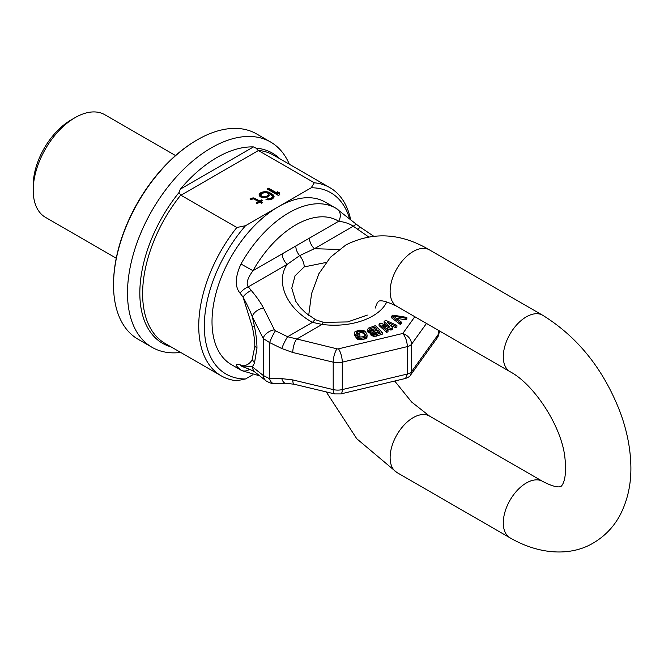 <?xml version="1.0" encoding="UTF-8"?>
<svg xmlns="http://www.w3.org/2000/svg" width="664" height="664" viewBox="0 0 664 664"><rect width="100%" height="100%" fill="white"/><g stroke="black" fill="none" stroke-linecap="round" stroke-linejoin="round"><path stroke-width="1" d="M197.341 139.805A118.541 68.433 -60 0 0 113.527 284.981L113.527 284.175A117.553 67.869 -60 0 1 196.644 140.212L197.341 139.805A118.541 68.433 -60 0 1 256.611 133.937L270.58 142.005A118.541 68.433 -60 0 1 289.33 164.232M33.2 190.219L33.2 185.38A53.344 30.793 -60 0 1 70.915 120.051L75.107 117.628A59.27 34.221 -60 0 0 33.2 190.219A59.27 34.221 120 0 0 45.476 217.352L116.258 258.213M75.107 117.628A59.27 34.221 -60 0 1 104.746 114.689L175.52 155.559M180.674 352.435A118.541 68.433 120 0 1 152.048 347.313A118.541 68.433 120 0 1 127.496 293.048A118.541 68.433 -60 0 1 179.238 173.76A118.541 68.433 -60 0 1 270.58 142.005M113.527 284.981A118.541 68.433 120 0 0 138.079 339.246L152.048 347.313M236.841 227.495L245.522 225.71A104.704 60.457 120 0 0 204.329 326.115A104.704 60.457 120 0 0 245.522 378.953L236.841 380.746A108.655 62.731 -60 0 1 221.245 375.857A108.655 62.731 -60 0 1 236.841 227.495L180.965 195.241L178.998 192.552L180.317 189.157A110.631 63.877 -60 0 1 253.482 146.918L255.955 148.122L258.171 150.371L314.304 182.774A108.655 62.731 -60 0 1 329.9 187.655A108.655 62.731 -60 0 1 350.7 219.776M349.571 218.821A104.704 60.457 120 0 0 311.208 187.787L314.304 182.774M245.522 378.953L252.602 374.869M245.522 225.71L311.208 187.787M267.194 189.008L278.365 195.457L279.768 194.652L279.494 192.884L277.593 191.788L277.859 193.556L268.588 188.202L267.194 189.008M262.886 197.806L267.575 197.025L269.667 195.54L270.107 194.187L272.257 195.963L272.281 197.324L270.431 198.669L267.135 198.918L265.974 199.59L270.447 199.756L272.779 198.685L274.157 196.793L273.178 194.884L271.75 193.788L268.19 192.004L264.886 191.44L260.437 192.9L259.06 194.801L260.039 196.702L262.886 197.806M250.917 199.499L253.49 198.835L258.719 201.59L256.155 203.068L257.109 203.616L259.666 202.138L261.566 203.234L262.736 202.561L260.836 201.466L262.695 200.387L261.74 199.839L259.881 200.918L253.706 197.889L249.963 198.951L250.917 199.499M263.102 196.859L260.96 195.623L261.4 193.722L265.135 192.386L267.974 193.224L268.463 194.311L267.783 195.531L266.156 196.469L263.102 196.859L263.102 197.665L260.96 196.428L260.711 194.942M268.588 188.202L267.891 189.406M277.859 193.556L277.859 194.361L268.588 189.008M279.494 192.884L279.494 193.689L277.726 192.668M279.652 194.718L279.494 193.689M274.024 197.108L271.75 194.593L266.53 192.386L261.608 193.041L259.192 195.291M272.506 196.644L272.281 198.129L270.431 199.474L266.903 199.864M268.463 194.311L267.783 196.337L266.156 197.274L263.102 197.665M261.998 200.794L259.881 201.723L255.125 198.976L253.706 198.694L250.784 199.424M262.039 202.968L260.836 202.271L260.836 201.466M258.719 201.59L258.719 202.395L256.852 203.466M259.516 193.714L259.516 194.519M260.437 192.9L260.437 193.714M261.608 192.228L261.608 193.041M263.01 191.697L263.01 192.502M264.886 191.44L264.886 192.245M266.53 191.581L266.53 192.386M268.19 192.004L268.19 192.809M270.082 192.826L270.082 193.631M271.75 193.788L271.75 194.593M273.178 194.884L273.178 195.689M273.908 195.838L273.908 196.644M267.135 198.918L267.135 199.731M268.314 199.067L268.314 199.872M269.493 198.934L269.493 199.739M270.431 198.669L270.431 199.474M271.825 197.864L271.825 198.669M272.281 197.324L272.281 198.129M262.156 196.585L262.156 197.391M264.04 196.868L264.04 197.673M265.218 196.735L265.218 197.54M266.156 196.469L266.156 197.274M267.783 195.531L267.783 196.337M268.239 194.992L268.239 195.797M260.96 195.623L260.96 196.428M261.442 196.17L261.442 196.976M251.598 198.287L251.598 199.092M252.536 198.021L252.536 198.827M253.706 197.889L253.706 198.694M255.125 198.171L255.125 198.976M259.881 200.918L259.881 201.723M261.74 199.839L261.74 200.644M410.551 375.102L410.568 375.077C410.236 376.181 408.567 377.301 405.579 378.43L407.356 374.023L342.275 389.585A11.852 6.847 180 0 1 333.203 389.585L333.203 362.162L292.766 352.493L281.793 348.534L269.634 342.591L263.218 338.507L252.328 316.761L254.453 326.265C256.138 334.781 256.968 342.109 256.96 348.243L254.453 363.249A9.877 8.682 23.9 0 0 252.146 359.73L254.818 346.392A9.877 5.702 180 0 1 256.96 348.243M437.493 337.553A9.877 7.453 -144.3 0 0 438.589 333.975A11.852 6.847 0 0 0 439.493 331.361L437.493 337.553L410.576 375.077L411.63 371.549L411.63 344.135C411.099 339.063 408.161 335.503 402.824 333.444L414.826 316.72M405.579 378.43L340.79 393.926L334.689 393.926L294.252 384.257A9.877 3.088 -76.6 0 1 292.766 379.916L281.793 378.629L269.634 378.762L263.218 375.434L252.328 366.818L243.041 365.831L240.069 364.81C234.749 363.548 235.048 365.316 240.974 370.114A9.877 8.068 122 0 0 249.573 369.342M294.252 384.257L285.678 383.236A9.877 4.524 -90.6 0 1 281.793 378.629M285.678 383.236L273.518 383.369C272.813 382.912 272.987 384.688 266.222 381.003A9.877 8.723 -51.6 0 1 266.214 380.995L255.325 372.379A9.877 8.723 -51.6 0 1 252.328 366.818L254.453 363.249M245.863 367.881A9.877 7.877 -69.7 0 1 245.854 367.873L245.854 367.873A9.877 7.877 -69.7 0 1 243.041 365.831C247.091 365.407 250.129 363.374 252.146 359.73M255.325 372.379C253.59 371.076 250.428 369.574 245.854 367.873L242.742 366.711A9.877 7.91 -69.2 0 1 240.069 364.81M368.445 236.782L353.256 226.241C349.696 223.71 344.832 222.042 338.665 221.253A9.877 8.068 -58 0 0 336.922 208.845A9.877 8.068 -58 0 0 336.723 208.72A93.84 54.182 120 0 0 335.768 208.147L325.285 202.105A93.84 54.182 -60 0 0 252.976 227.246A93.84 54.182 -60 0 0 212.015 321.683A93.84 54.182 120 0 0 231.446 364.644L241.928 370.686A93.84 54.182 -60 0 1 240.974 370.114M438.589 330.44L438.589 333.975L411.63 371.549A7.902 4.565 0 0 1 407.356 374.023L407.356 346.6C407.082 341.379 405.571 336.997 402.824 333.444L338.499 348.832A1.975 1.137 180 0 1 336.98 348.832L287.612 336.731L275.452 330.788L274.39 329.792L263.492 308.046A9.877 5.619 153.4 0 0 252.328 316.761C250.386 311.482 247.29 304.909 243.041 297.049L252.146 326.273C253.938 334.133 254.827 340.839 254.818 346.392M263.492 308.046C260.935 303 256.877 297.157 251.324 290.525A9.877 4.573 140.3 0 0 243.041 297.049L240.069 293.181C234.749 286.806 235.048 277.087 240.974 264.006L252.992 270.713A83.963 48.48 -60 0 1 338.665 221.253L252.992 270.713C247.448 278.266 245.879 283.644 248.286 286.848A9.877 4.615 140.7 0 0 240.069 293.181M391.561 316.213L391.561 317.824L400.392 324.522L401.371 323.692L401.371 322.082L393.669 316.238L405.911 318.23L406.883 317.409L392.856 315.109L391.561 316.213L400.392 322.903L401.371 322.082M396.375 318.288L405.911 319.841L406.883 319.019L406.883 317.409M384.141 321.301L390.034 326.945L380.754 323.102L379.061 324.007L386.747 330.772L388.017 330.099L382.099 324.928L390.98 328.514L392.673 327.618L387.178 322.223L395.636 326.032L396.906 325.36L385.834 320.397L384.141 321.301L384.141 322.911L387.07 325.717M379.061 324.007L379.061 325.617L386.747 332.39L388.017 331.709L388.017 330.099M385.543 327.933L390.98 330.132L392.673 329.228L392.673 327.618M390.224 325.202L395.636 327.651L396.906 326.97L396.906 325.36M370.67 332.896L370.869 335.038L373.483 336.316L376.322 336.158L382.306 334.158L382.306 332.539L375.376 325.634L368.288 328.199L367.574 329.809L368.503 331.07L371.184 331.743L370.869 333.419L373.483 334.706L376.322 334.54L382.306 332.539M367.574 329.809L367.773 331.95L370.67 333.378M354.302 332.432L354.41 334.739L355.813 337.154L356.651 336.988L358.859 338.175L361.598 338.183L365.333 337.279L366.951 335.893L366.935 334.282L365.524 331.867L363.864 330.572L359.656 330.132L355.024 331.568L354.41 333.129L355.813 335.544L359.905 334.747L359.349 333.784L356.883 334.258L356.136 332.971L356.759 331.95L360.22 331.104L363.241 331.593L365.291 334.598L365.125 335.884L363.498 336.739L358.842 337.104L358.294 336.673L359.905 336.357L359.905 334.747M356.568 333.71L360.22 332.714L362.411 332.83L363.889 333.793L365.109 335.901M358.294 336.673L356.651 336.988L356.651 338.607L357.398 339.354L361.598 339.794L366.237 338.358L366.951 337.503L367.126 335.137M372.927 333.428L377.857 331.718L378.712 332.564M369.798 330.365L374.762 328.63L375.758 329.626M281.793 348.534A9.877 1.419 116 0 1 287.612 336.731L312.495 322.364A11.852 2.233 -61.1 0 1 315.765 319.824L305.681 312.893L300.136 307.415L295.787 301.398L291.77 288.226L295.065 275.792L304.212 266.911A11.852 6.847 -120 0 0 299.638 255.648L287.163 264.405C275.709 280.748 285.03 307.357 312.495 322.364L322.073 324.422L296.551 339.163A9.877 3.088 103.4 0 0 292.766 352.493M304.212 266.911L326.007 262.488M295.829 246.261A9.877 5.702 60 0 0 299.638 255.648L314.387 248.693L339.063 249.473M357.423 229.271A9.877 2.922 -53.9 0 1 361.208 227.818L356.991 224.764A9.877 2.872 -54.2 0 0 353.256 226.241L314.387 248.693A9.877 5.702 60 0 1 309.441 238.119M251.324 290.525L248.286 286.848L287.163 264.405A9.877 5.702 60 0 1 282.217 253.839M356.991 224.764L335.768 208.147A93.84 54.182 120 0 0 240.974 264.006M379.924 332.158L374.288 333.851L372.313 332.548L373.118 331.685L377.857 330.099L379.924 332.158M369.856 330.423L369.425 328.995L374.762 327.02L376.969 329.219L372.238 330.805L369.856 330.423M400.392 324.522L400.392 322.903M405.911 319.841L405.911 318.23M395.636 327.651L395.636 326.032M390.98 330.132L390.98 328.514M386.747 332.39L386.747 330.772M370.537 333.378L370.537 331.768M369.201 333.037L369.201 331.427M368.503 332.681L368.503 331.07M367.773 331.95L367.773 330.332M376.322 336.158L376.322 334.54M374.928 336.424L374.928 334.814M373.483 336.316L373.483 334.706M372.147 335.984L372.147 334.365M371.458 335.627L371.458 334.009M370.869 335.038L370.869 333.419M377.857 331.718L377.857 330.099M373.118 333.303L373.118 331.685M372.521 333.079L372.521 332.083M374.762 328.63L374.762 327.02M370.022 330.216L370.022 328.597M369.425 329.991L369.425 328.995M354.41 334.739L354.41 333.129M355.813 337.154L355.813 335.544M366.951 337.503L366.951 335.893M366.237 338.358L366.237 336.748M365.333 338.889L365.333 337.279M364.055 339.321L364.055 337.702M361.598 339.794L361.598 338.183M360.137 339.902L360.137 338.283M358.859 339.785L358.859 338.175M357.398 339.354L357.398 337.744M365.291 335.519L365.291 334.598M363.889 333.793L363.889 332.183M363.241 333.203L363.241 331.593M362.411 332.83L362.411 331.212M361.407 332.664L361.407 331.054M360.22 332.714L360.22 331.104M357.763 333.195L357.763 331.577M356.759 333.569L356.759 331.95M171.105 346.907A109.817 63.404 -60 0 1 139.83 293.048A109.817 63.404 -60 0 1 178.998 192.552M180.741 195.075A108.655 62.731 120 0 0 165.128 343.462L221.245 375.857M329.9 187.655L273.784 155.26A108.655 62.731 120 0 0 258.171 150.371M180.965 195.241L258.429 150.512M180.317 189.157L253.482 146.918M255.955 148.122A109.817 63.404 -60 0 1 279.76 158.704M340.79 393.926A9.877 3.088 -103.4 0 0 342.275 389.585L342.275 362.162A11.852 6.847 180 0 1 333.203 362.162A9.877 3.088 103.4 0 1 336.98 348.832M338.499 348.832A9.877 3.088 76.6 0 1 342.275 362.162L407.356 346.6A7.902 4.565 0 0 0 411.63 344.135L426.479 323.443M334.689 393.926A9.877 3.088 -76.6 0 1 333.203 389.585L292.766 379.916M273.518 383.369A9.877 4.524 -90.6 0 1 269.634 378.762L269.634 342.591A9.877 1.419 116 0 1 275.452 330.788M266.214 380.995A9.877 8.723 -51.6 0 1 263.218 375.434L263.218 338.507A9.877 5.619 153.4 0 1 274.39 329.792M315.765 319.824L323.634 322.355A11.852 2.166 -82.4 0 0 322.073 324.422A54.332 31.366 0 0 0 386.772 301.879M254.453 326.265A9.877 1.162 -11.2 0 0 252.146 326.273M526.328 482.985A32.594 18.824 -60 0 1 542.629 481.375C558.607 489.741 561.354 485.965 560.906 486.413C560.208 487.044 567.861 483.209 564.848 457.156C561.429 425.89 533.723 384.008 510.035 371.691A32.594 18.824 120 0 1 505.038 345.562A32.594 18.824 120 0 1 526.328 316.844A32.594 18.824 120 0 1 542.629 315.226C577.813 336.997 603.676 369.375 620.234 412.361C626.642 429.757 630.169 446.88 630.8 463.738C631.539 482.189 628.136 498.979 620.574 514.094C614.266 526.328 605.236 535.914 593.5 542.878C571.588 556.191 539.965 555.229 510.035 537.832A32.594 18.824 -60 0 1 505.038 511.712A32.594 18.824 -60 0 1 526.328 482.985M308.71 315.3L311.59 293.529L318.928 273.643L330.423 257.267L346.002 244.858C373.209 231.379 401.031 233.056 429.475 249.896A32.594 18.824 120 0 0 413.174 251.515A32.594 18.824 120 0 0 391.876 280.233A32.594 18.824 120 0 0 396.881 306.361L510.035 371.691M510.035 537.832L396.881 472.502A32.594 18.824 -60 0 1 391.876 446.382A32.594 18.824 -60 0 1 413.174 417.656A32.594 18.824 -60 0 1 429.475 416.046L411.672 402.06L394.69 381.036M259.74 375.874L241.928 370.686M323.634 322.355L347.629 321.932L367.333 315.093M373.517 236.093L361.208 227.818M429.475 249.896L542.629 315.226M396.881 306.361C379.194 297.497 378.372 302.095 378.604 301.315L377.268 302.85L375.135 308.154M542.629 481.375L429.475 416.046M326.223 391.901L356.776 438.755L396.881 472.502"/></g></svg>
